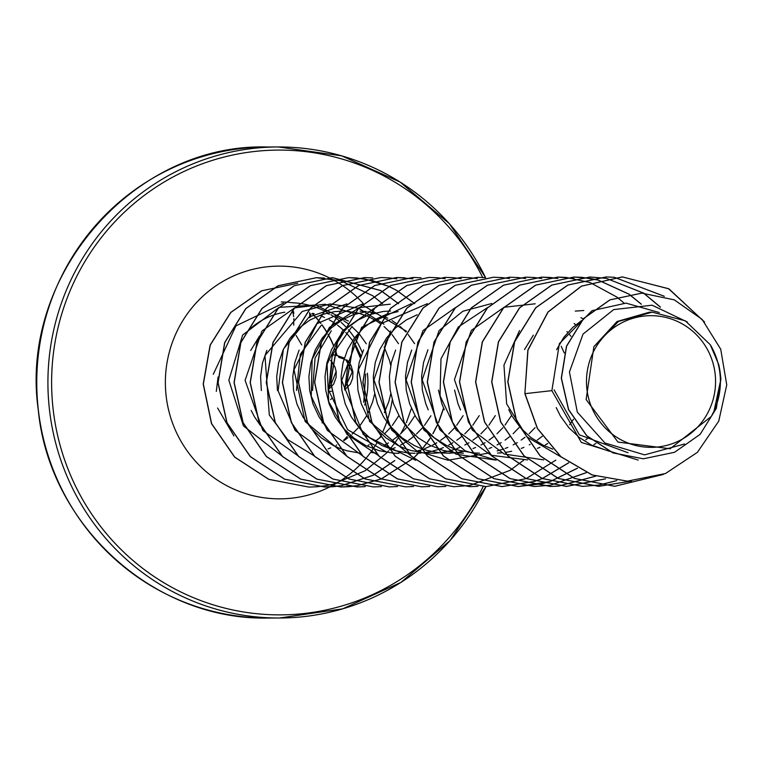 <?xml version="1.0" encoding="UTF-8"?>
<svg xmlns="http://www.w3.org/2000/svg" width="765" height="765" viewBox="0 0 765 765"><rect width="100%" height="100%" fill="white"/><g stroke="black" fill="none" stroke-linecap="round" stroke-linejoin="round"><path stroke-width="1.15" d="M346.469 360.86L352.225 372.077L344.518 388.735M336.944 355.696A96.18 94.286 89.9 0 0 335.022 349.701M334.946 349.5A96.18 94.286 89.9 0 0 334.745 348.945M333.483 345.684A96.18 94.286 89.9 0 0 328.003 334.382M326.846 332.402A96.18 94.286 89.9 0 0 326.244 331.408M326.167 331.283A96.18 94.286 89.9 0 0 321.855 324.886M320.774 323.452A96.18 94.286 89.9 0 0 316.404 318.135M315.486 317.121A96.18 94.286 89.9 0 0 312.072 313.554M586.908 389.117A65.847 64.547 -90.1 0 1 643.575 316.117A65.847 64.547 -90.1 0 1 715.141 373.922A65.847 64.547 -90.1 0 1 658.474 446.923A65.847 64.547 -90.1 0 1 586.908 389.117M345.742 332.469A71.183 69.787 -90.1 0 1 347.922 334.831L352.617 340.588M353.669 342.07L361.099 355.974M362.304 352.78A79.723 78.164 89.9 0 0 355.907 339.985M354.53 337.843A79.723 78.164 89.9 0 0 348.391 329.734M347.052 328.233A79.723 78.164 89.9 0 0 345.178 326.234M345.091 326.148A79.723 78.164 89.9 0 0 341.228 322.457M339.928 321.319A79.723 78.164 89.9 0 0 334.946 317.408M333.358 316.289A79.723 78.164 89.9 0 0 330.91 314.683M327.841 312.837A79.723 78.164 89.9 0 0 325.029 311.317M324.809 311.202A79.723 78.164 89.9 0 0 292.785 302.797M283.375 303.179L235.955 325.861L213.292 374.276M216.304 391.364L218.082 376.982M248.663 330.174A71.183 69.787 -90.1 0 1 271.843 315.677M272.034 315.601A71.183 69.787 -90.1 0 1 284.81 312.187M312.818 313.344A71.183 69.787 -90.1 0 1 314.157 313.698M321.051 315.983A71.183 69.787 -90.1 0 1 324.503 317.446M329.304 319.866A71.183 69.787 -90.1 0 1 331.991 321.424M332.077 321.482A71.183 69.787 -90.1 0 1 335.988 324.073M337.518 325.192A71.183 69.787 -90.1 0 1 343.026 329.811M343.122 329.897A71.183 69.787 -90.1 0 1 344.25 330.968M711.23 416.523L670.102 448.759L617.977 442.074L586.124 399.55L593.889 346.669L618.493 321.434L652.22 312.168L685.325 320.822L710.283 344.738L718.708 364.513A71.183 69.787 -90.1 0 1 720.257 373.31A71.183 69.787 -90.1 0 1 720.305 373.741L720.907 379.048L716.298 408.414L700.118 434.367L674.529 452.297L643.365 458.79L613.1 452.909L586.832 435.754L568.625 409.591L561.433 378.178L566.607 346.21L583.59 318.632L610.001 299.88L641.873 293.138L674.319 299.861L702.136 319.416L720.716 349.194L726.75 384.881L718.756 421.123L697.403 452.335L665.454 473.535L627.377 481.147L592.215 474.941L560.946 456.734L537.518 428.524L525 393.659L551.881 390.638L581.323 442.419L638.211 460.081M556.624 349.691L563.776 337.413L572.775 327.372L581.783 320.487M524.522 349.557L533.339 335.185M575.27 311.106L583.791 310.514M580.912 317.657L583.217 318.9M574.113 323.509L575.777 324.8M566.942 331.589L567.745 332.469M569.198 334.152L570.91 336.275M561.194 346.277L564.274 353M428.237 409.868L425.77 403.777L422.366 390.14L421.62 376.189L423.552 362.467L427.931 349.768M421.4 425.053L415.625 416.619L409.667 403.824L406.263 390.188L405.517 376.237L407.449 362.505L411.723 350.026M400.889 433.545L405.287 425.082L399.531 416.657L393.564 403.863L390.16 390.226L389.414 376.275L391.345 362.543L395.62 350.083M389.194 425.139L383.428 416.696L377.461 403.901L374.056 390.265L373.32 376.323L375.242 362.591L379.756 349.605L386.65 337.872L395.648 327.831L406.387 319.885L417.183 314.759M403.767 448.041L397.982 445.45L385.971 437.896L375.625 428.209L367.324 416.743L361.367 403.949L357.953 390.313L357.217 376.361L359.148 362.629L363.547 349.892M408.147 453.004L395.103 450.604L381.878 445.488L369.868 437.943L359.521 428.247L351.221 416.782L345.264 403.987L341.85 390.351L341.114 376.399L343.045 362.667L347.549 349.691L354.444 337.958L363.452 327.917L374.181 319.971L386.229 314.405L398.125 311.575M385.656 451.58L347.635 429.691L328.644 390.389L332.22 355.008L352.043 326.416M398.995 453.358L392.971 453.129L379.01 450.642L365.775 445.526L353.765 437.982L343.418 428.285L335.118 416.829L329.16 404.025L325.756 390.399L325.01 376.447L326.942 362.715L331.446 349.729L340.109 335.682M340.425 335.3L347.348 327.965L358.077 320.009L368.873 314.884M369.065 314.817L382.988 311.489L390.571 311.011M312.541 390.427L315.084 358.058L331.302 330.767M324.79 425.302L319.015 416.868L313.057 404.073L309.653 390.437L308.907 376.485L310.839 362.753L315.352 349.777L322.247 338.034L331.245 328.003L341.984 320.047L352.77 314.931M352.961 314.864L365.957 311.651M296.438 390.466L300.339 354.224L321.08 325.498M339.354 448.214L333.569 445.613L321.558 438.068L311.212 428.371L302.911 416.906L296.954 404.111L293.55 390.475L292.804 376.523L294.735 362.801L299.096 350.141M360.047 311.116L366.416 311.584M367.869 311.785L370.968 312.321M371.082 312.349L374.477 313.124M375.959 313.535L377.69 314.052M384.059 316.442L387.702 318.164M392.12 320.65L396.987 323.968M400.133 326.473L405.919 332M408.185 334.563L414.611 343.676M277.446 390.523L276.701 376.571L278.632 362.839L283.146 349.854L290.04 338.12L299.039 328.089L309.777 320.133L321.816 314.568L334.688 311.613L342.261 311.135M343.973 311.154L350.322 311.632M351.766 311.824L354.864 312.369M354.979 312.388L358.374 313.172M359.875 313.574L366.435 315.84M367.936 316.471L374.496 319.789M376.007 320.688L379.277 322.84M379.373 322.906L380.894 324.006M384.049 326.521L389.806 332.039M392.082 334.611L398.517 343.724M261.343 390.561L260.597 376.609L262.529 362.878L266.832 350.36M384.154 346.899L389.528 360.525L390.714 365.441M250.691 350.494L259.603 335.892M327.659 313.66L329.409 314.185M335.759 316.567L342.29 319.866M343.81 320.774L347.08 322.926M347.167 322.993L348.687 324.092M351.833 326.598L358.422 333.014M359.875 334.697L366.311 343.81M628.046 452.746L579.344 434.826L554.07 389.806M609.007 451.178L591.202 444.943L579.191 437.398L568.844 427.702L560.544 416.236L556.203 407.602M552.76 449.16L542.892 445.067L530.891 437.523L520.544 427.826L512.244 416.37L508.725 409.619M595.916 443.48L593.946 444.551M588.706 437.647L585.808 439.77M460.501 409.925L457.977 403.7L454.573 390.064M573.53 419.239L569.609 424.738M547.75 443.528L545.378 444.809M540.023 447.315L537.365 448.376M444.302 409.744L441.874 403.738L438.469 390.102M542.27 436.28L537.269 440.047M530.097 444.427L529.265 444.857M523.92 447.362L521.281 448.405M511.699 451.283L505.254 452.45M501.563 452.851L497.508 453.081M535.07 427.645L529.208 433.678M525.039 437.236L521.166 440.095M517.293 442.591L513.172 444.895M507.826 447.401L505.196 448.443M503.647 449.007L497.154 450.948M479.502 453.148L473.478 452.918L459.516 450.432L452.268 448.003M452.067 447.917L446.282 445.326L434.271 437.771L421.735 425.464M518.966 427.692L513.105 433.717M510.217 436.241L505.072 440.133M501.19 442.629L497.078 444.934M491.732 447.439L489.055 448.5M463.399 453.186L456.6 452.89M456.447 452.88L443.413 450.48L430.179 445.364L418.168 437.819L405.632 425.512M511.441 415.567L505.053 425.082M502.863 427.731L497.001 433.765M494.104 436.289L488.969 440.171M485.087 442.677L481.787 444.551M481.692 444.599L480.956 444.981M475.62 447.477L472.971 448.539M463.399 451.407L456.801 452.593M455.347 452.765L448.72 453.215M450.183 453.224L440.497 452.937M440.353 452.918L427.31 450.518L420.071 448.08M419.87 448.003L414.075 445.402L402.074 437.857L389.528 425.55M495.338 415.605L488.959 425.111M486.76 427.778L480.898 433.812M478.001 436.327L476.729 437.36M476.643 437.427L472.866 440.219M468.974 442.725L464.862 445.02M459.516 447.525L456.896 448.567M455.338 449.132L448.739 451.101M447.296 451.446L440.688 452.631M439.244 452.813L433.248 453.243M434.08 453.263L424.393 452.976M424.25 452.966L411.207 450.556L403.968 448.127M479.244 415.634L472.827 425.206M470.666 427.807L464.795 433.851M461.907 436.366L460.626 437.398M460.54 437.475L456.762 440.257M452.88 442.763L448.768 445.058M443.413 447.563L440.678 448.653M439.234 449.179L432.636 451.149M431.192 451.493L424.824 452.641M421.046 453.062L416.657 453.291M415.089 453.32L408.29 453.014M463.141 415.672L456.715 425.244M454.563 427.845L448.701 433.889M445.813 436.404L444.532 437.446M444.436 437.513L440.659 440.296M436.786 442.801L433.478 444.675M433.382 444.723L432.617 445.125M431.173 445.852L424.575 448.692M423.131 449.218L421.496 449.772M421.391 449.801L417.03 451.063M375.94 453.09L371.312 452.517M430.925 415.778L424.518 425.33M422.357 427.941L416.485 433.975M415.051 435.266L412.325 437.523M412.23 437.599L408.453 440.382M407.009 441.357L400.468 445.182M395.113 447.688L392.369 448.778M359.99 453.148L346.803 450.728L339.555 448.29M414.993 415.519L408.414 425.378M406.54 427.645L400.391 434.013M398.947 435.304L392.359 440.42M388.467 442.935L384.307 445.249M398.785 415.749L392.349 425.369M390.877 427.176L384.288 434.051M381.391 436.576L376.246 440.468M369.074 444.838L368.214 445.297M390.781 393.793L388.735 401.845L384.365 412.622M260.387 425.474L254.611 417.03L251.149 410.403M374.687 393.832L372.632 401.893L368.156 412.87M366.521 415.94L360.133 425.464M357.953 428.104L352.091 434.138M350.638 435.428L349.203 436.652M347.912 437.695L344.049 440.554M336.772 444.972L336.045 445.354M330.719 447.85L328.042 448.912M687.362 322.017L652.105 305.197L613.664 309.605L582.997 334.123L569.437 372.02L577.336 412.182L604.972 442.992L644.589 454.869L684.522 444.006M720.907 379.048L714.032 411.121L711.584 415.873M593.889 346.669L616.992 321.53L649.533 312.177L652.22 312.168M704.575 322.113L668.945 288.845L622.356 276.911L581.524 286.158L548.056 312.063L527.984 350.112L524.866 393.659L537.384 428.524L560.812 456.734L592.081 474.95L627.31 481.147M641.806 293.138L609.868 299.88L583.456 318.632L566.473 346.21L561.3 378.178L568.491 409.591L586.698 435.754L612.966 452.909L643.298 458.79M217.585 408.003L233.889 435.897M348.324 321.032L315.505 305.005L279.206 307.358M279.005 307.425L242.62 335.041L228.85 380.167L243.442 425.914L281.673 455.758M353.841 313.602L325.029 304.231L294.821 307.826M294.621 307.893L262.232 330.805M261.85 331.283L245.096 380.329L262.758 430.217M263.17 430.724L297.987 455.797M383.963 324.197L358.67 308.238M358.575 308.209L330.04 303.963L302.223 311.46L264.958 355.553L269.299 414.965L287.716 439.636L313.86 455.653M406.559 331.322L362.075 304.795M346.832 303.887L308.974 317.073L283.394 349.213L278.087 390.819L294.936 430.083M295.338 430.59L329.954 455.605M362.935 303.848L316.987 323.691L294.009 369.763L305.111 421.496L346.076 455.586M390.274 304.164L359.225 307.654M359.024 307.731L329.428 327.391L312.149 359.206L311.24 396.232L327.171 430.045M327.573 430.552L362.189 455.558M375.108 307.702L342.739 330.614M342.357 331.092L327.076 364.36L328.692 401.606L347.128 434.491L378.493 455.577M411.245 303.715L361.644 327.305L341.706 380.482L363.308 434.53L415.711 460.31M427.339 303.686L381.429 323.499L358.403 369.667L369.543 421.391L410.48 455.414M390.686 330.91L373.913 379.813L391.565 429.863M391.976 430.37L416.791 450.929L447.908 460.214M448.061 460.234L488.873 453.033M455.624 307.482L423.255 330.394M422.873 330.872L406.11 379.842L423.772 429.777M424.173 430.274L456.074 454.219L495.366 460.023M491.752 303.514L462.835 311.25L439.359 330.346M438.976 330.824L422.213 379.803L439.837 429.672M440.238 430.179L465.225 450.881L496.227 460.1M487.85 307.377L458.311 326.98L440.984 358.833L440.038 395.763L455.94 429.634M456.351 430.14L490.987 455.204M491.197 455.28L527.592 459.918M535.194 303.791L504.154 307.262M503.953 307.339L471.575 330.241M471.183 330.719L454.429 379.689L472.062 429.634M472.474 430.15L504.278 454.047L543.733 459.889M519.492 330.604L503.953 365.125L506.631 403.853L527.133 437.016L561.032 456.925M659.306 312.541L626.019 303.131L592.234 310.628M591.881 310.81L559.378 343.619L551.881 390.638M343.609 440.248A79.723 78.164 89.9 0 0 347.186 436.547M364.714 405.087A79.723 78.164 89.9 0 0 367.401 373.263M365.727 374.056L363.738 402.342M524.866 393.659L527.85 350.112L547.922 312.063L581.39 286.158L622.222 276.911L668.495 288.673L704.058 321.52M662.892 474.549L614.697 486.291L574.4 478.431L540.052 455.825L516.71 421.926L507.788 381.888L514.491 341.821L535.634 307.807L567.86 285.029L606.1 276.959L614.161 277.274M663.418 474.348L614.831 486.291L574.534 478.431L540.186 455.825L516.844 421.926L507.922 381.888L514.625 341.821L535.768 307.807L567.993 285.029L606.234 276.959L614.228 277.265L664.106 296.218M631.335 481.061L598.613 486.339L558.307 478.479L523.948 455.873L500.606 421.964L491.685 381.926L498.388 341.85L519.55 307.836L551.775 285.058L590.025 276.997L606.119 278.317M631.488 481.051L598.746 486.339L558.44 478.469L524.082 455.873L500.74 421.964L491.819 381.926L498.522 341.85L519.684 307.836L551.909 285.058L590.159 276.997L606.186 278.307L643.595 293.158L660.272 307.081M616.667 480.621L598.67 485.096L582.643 486.377L542.347 478.517L507.989 455.911L484.647 422.012L475.715 381.984L482.419 341.907L503.571 307.893L535.787 285.116L574.037 277.035L582.031 277.351M598.603 485.106L582.509 486.377L542.213 478.517L507.855 455.911L484.513 422.022L475.581 381.984L482.285 341.907L503.427 307.893L535.653 285.116L573.903 277.045L590.025 278.364M582.098 277.36L598.077 280.076M598.144 280.095L628.973 294.2M629.002 294.219L641.252 304.202M605.469 478.833L566.396 486.416L526.1 478.555L491.742 455.95L468.4 422.041L459.488 382.012L466.191 341.936L487.343 307.913L519.578 285.144L557.819 277.083L565.861 277.399M605.555 478.852L566.53 486.416L526.234 478.555L491.876 455.95L468.534 422.041L459.622 382.012L466.325 341.926L487.477 307.913L519.712 285.144L557.953 277.083L573.913 278.403M595.581 476.155L558.421 486.129M558.354 486.138L550.312 486.464L510.016 478.603L475.648 456.007L452.306 422.108L443.384 382.07L450.078 341.993L471.23 307.97L503.456 285.192L541.706 277.121L549.767 277.446M558.421 486.138L550.446 486.464L510.15 478.603L475.782 456.007L452.44 422.108L443.518 382.07L450.212 341.984L471.364 307.97L503.59 285.192L541.84 277.121L557.819 278.45M586.315 472.636L550.37 485.22M550.303 485.23L534.19 486.502L493.894 478.632L459.536 456.026L436.203 422.127L427.281 382.098L433.984 342.022L455.137 308.008L487.362 285.23L525.603 277.169L533.654 277.485M533.721 277.485L541.716 278.489M577.384 468.209L550.36 481.415M550.293 481.443L542.308 483.671M542.242 483.69L518.106 486.55L477.809 478.689L443.442 456.083L420.1 422.184L411.178 382.146L417.881 342.07L439.034 308.046L471.259 285.269L509.509 277.207L517.561 277.523M517.628 277.532L525.612 278.527M568.663 462.768L542.299 478.498M542.232 478.527L534.257 481.462M534.19 481.481L501.983 486.588L461.687 478.718L427.339 456.122L403.997 422.223L395.075 382.184L401.778 342.108L422.921 308.094L455.146 285.316L493.387 277.246L501.448 277.571M485.966 486.626L445.593 478.766L411.235 456.16L387.893 422.261L378.971 382.223L385.675 342.146L406.837 308.123L439.062 285.355L477.379 277.293M469.863 486.674L429.5 478.804L395.142 456.208L371.8 422.309L362.868 382.28L369.572 342.194L390.714 308.18L422.94 285.402L461.19 277.332L469.318 277.657L461.19 277.332M453.75 486.712L413.387 478.842L379.029 456.236L355.687 422.337L346.765 382.299L353.478 342.223L374.63 308.209L406.865 285.441L445.106 277.37L453.148 277.695M437.666 486.75L397.303 478.9L362.935 456.294L339.593 422.395L330.671 382.357L337.365 342.28L358.517 308.266L390.743 285.488L428.993 277.418L437.054 277.733M421.544 486.798L381.18 478.928L346.822 456.322L323.49 422.423L314.568 382.385L321.271 342.318L342.414 308.305L374.649 285.527L412.89 277.456L420.941 277.772M405.46 486.836L365.096 478.976L330.729 456.38L307.387 422.471L298.465 382.433L305.168 342.357L326.32 308.343L358.546 285.565L396.796 277.504L404.915 277.819M389.337 486.884L348.974 479.014L314.625 456.409L291.283 422.51L282.361 382.481L289.065 342.404L310.207 308.391L342.433 285.613L380.741 277.542M373.253 486.923L332.88 479.062L298.522 456.456L275.18 422.548L266.258 382.51L272.962 342.433L294.123 308.419L326.349 285.641L364.666 277.58M357.15 486.961L316.786 479.1L282.428 456.504L259.086 422.605L250.155 382.567L256.858 342.491L278.001 308.477L310.227 285.699L348.477 277.628L356.538 277.944M365.259 486.636L357.217 486.961L316.92 479.1L282.562 456.504L259.22 422.605L250.289 382.567L256.992 342.491L278.135 308.477L310.361 285.699L348.611 277.628L364.589 278.948M356.672 277.944L372.651 280.659M372.718 280.678L388.763 286.378M388.83 286.406L396.825 290.537M396.892 290.576L414.592 303.628M443.557 408.07L438.517 422.414M437.408 424.891L432.808 433.736M429.414 439.196L427.367 442.17M426.497 443.375L422.873 448.041M422.175 448.883L421.458 449.724M420.406 450.929L419.641 451.79M419.163 452.316L418.312 453.234M418.245 453.301L413.425 458.13M413.358 458.187L381.276 478.919M381.209 478.938L357.14 485.718L349.165 486.674M357.073 485.727L341.104 487.009L300.808 479.139L266.45 456.533L243.107 422.634L234.186 382.596L240.899 342.519L262.051 308.505L294.276 285.728L332.526 277.666L380.788 290.537M349.031 486.674L340.97 487.009L300.674 479.139L266.316 456.533L242.974 422.634L234.052 382.596L240.765 342.519L261.917 308.505L294.143 285.728L332.393 277.666L380.721 290.576M380.788 290.614L398.489 303.676M394.664 460.587L373.215 475.218M373.148 475.256L341.037 485.756L333.062 486.722M340.97 485.775L325.02 487.047L284.723 479.186L250.356 456.59L227.014 422.691L218.092 382.653L224.786 342.577L245.938 308.553L278.164 285.775L316.414 277.705L340.511 280.726M332.928 486.722L324.886 487.047L284.59 479.186L250.222 456.59L226.88 422.691L217.958 382.653L224.652 342.577L245.804 308.553L278.03 285.775L316.28 277.705L324.408 278.03M308.83 487.085L268.783 479.349L234.606 457.107L211.465 423.561L203.203 384.049L210.117 345.082L230.734 312.426L261.563 290.824L297.738 283.241M614.295 277.274L664.326 296.275M606.253 278.317L643.738 293.158L660.463 307.138M616.772 480.63L598.737 485.106M590.159 278.364L598.144 280.057M598.211 280.076L629.088 294.181M629.107 294.2L641.386 304.212M565.995 277.399L590.092 282.553M590.159 282.572L617.001 297.145L624.058 303.103M595.658 476.184L558.488 486.138M549.901 277.446L557.886 278.431M586.382 472.665L550.437 485.23M550.37 485.24L534.324 486.502L494.027 478.632L459.669 456.026L436.337 422.127L427.415 382.098L434.118 342.022L455.271 308.008L487.496 285.23L525.737 277.159L533.721 277.475M533.788 277.485L541.783 278.479M577.46 468.257L550.427 481.443M550.36 481.462L518.249 486.55L477.943 478.689L443.576 456.083L420.234 422.184L411.312 382.146L418.015 342.07L439.167 308.046L471.393 285.269L509.643 277.207L517.628 277.523M517.695 277.523L525.679 278.517M568.73 462.815L542.366 478.527M542.299 478.555L534.324 481.481M534.257 481.501L502.117 486.588L461.821 478.718L427.472 456.122L404.13 422.223L395.209 382.184L401.912 342.108L423.055 308.094L455.28 285.316L493.521 277.246L501.515 277.561M501.582 277.571L509.576 278.556M555.82 460.167L526.263 478.565M526.196 478.594L486.033 486.626L445.727 478.766L411.369 456.16L388.027 422.261L379.105 382.223L385.809 342.146L406.97 308.123L439.196 285.355L477.446 277.293L485.421 277.599M477.905 486.349L469.93 486.674L429.634 478.804L395.276 456.208L371.933 422.309L363.002 382.271L369.705 342.194L390.848 308.18L423.074 285.402L461.324 277.332M469.385 277.647L477.379 278.642M523.643 460.224L510.14 470.322M510.073 470.36L469.92 485.44M469.853 485.45L453.817 486.712L413.521 478.842L379.163 456.236L355.821 422.337L346.908 382.299L353.612 342.223L374.764 308.209L406.999 285.441L445.24 277.37L453.215 277.685M453.282 277.695L461.266 278.69M445.775 486.425L437.733 486.75L397.437 478.89L363.069 456.294L339.727 422.395L330.805 382.357L337.499 342.28L358.651 308.266L390.877 285.488L429.127 277.418L437.121 277.733M437.188 277.733L445.24 278.737M429.672 486.464L421.611 486.798L381.314 478.928L346.956 456.322L323.624 422.423L314.702 382.385L321.405 342.318L342.557 308.295L374.783 285.527L413.024 277.456L421.008 277.772M413.502 486.511L405.526 486.836L365.23 478.976L330.863 456.38L307.52 422.471L298.599 382.433L305.302 342.357L326.454 308.343L358.68 285.565L396.93 277.504L412.966 278.814M397.465 486.55L389.404 486.884L349.108 479.014L314.759 456.409L291.417 422.51L282.495 382.481L289.199 342.404L310.341 308.391L342.567 285.613L380.807 277.542L388.802 277.858M388.869 277.858L396.93 278.862M381.362 486.597L373.32 486.923L333.014 479.062L298.656 456.456L275.314 422.548L266.392 382.51L273.095 342.433L294.257 308.419L326.483 285.641L364.733 277.58L372.708 277.896M364.733 278.948L388.83 286.349M388.897 286.378L396.892 290.499M396.959 290.537L414.726 303.628M443.643 408.261L438.603 422.529M437.494 424.996L433.095 433.468M430.016 438.479L429.548 439.196M429.481 439.292L427.453 442.227M426.583 443.432L422.969 448.08M422.28 448.912L421.572 449.744M420.578 450.881L419.755 451.819M419.277 452.335L418.445 453.234M418.378 453.301L413.492 458.187M413.425 458.254L381.343 478.938M381.276 478.966L357.207 485.727M380.855 290.576L398.622 303.676M394.807 460.578L373.282 475.256M373.215 475.285L341.104 485.775M340.578 280.745L372.756 295.759M372.823 295.806L382.538 303.724M411.436 408.338L406.368 422.691M397.829 438.546L395.266 442.294M394.386 443.518L390.762 448.166M390.074 448.998L389.366 449.83M388.419 450.92L387.482 451.962M387.08 452.421L386.249 453.31M386.191 453.368L365.221 470.695M365.154 470.743L333.052 484.226M332.985 484.245L325.01 485.813M324.943 485.823L316.959 486.76M316.892 486.77L308.897 487.085L268.917 479.349L234.74 457.107L211.599 423.561L203.337 384.049L210.251 345.082L230.867 312.426L261.697 290.824L297.671 283.241M710.283 344.738A70.753 69.366 -90.1 0 1 714.032 411.121M281.338 301.974A79.617 78.049 89.9 0 0 281.271 301.974L281.405 301.974A79.617 78.049 89.9 0 1 284.656 302.032M293.588 302.921A79.617 78.049 89.9 0 0 284.781 302.041M344.317 358.077L338.025 355.859A1.568 0.775 -82.6 0 1 338.618 357.245L344.001 359.091M309.605 312.617L309.825 317.743M332.412 354.482L338.025 355.859A1.568 0.775 -82.6 0 0 338.006 355.859L348.266 361.386L346.746 359.856M344.68 389.93L348.381 361.51M332.182 362.141L328.826 389.366M337.126 355.725A96.18 94.286 89.9 0 0 335.099 349.433M335.032 349.223A96.18 94.286 89.9 0 0 334.85 348.725M333.588 345.493A96.18 94.286 89.9 0 0 328.108 334.248M326.961 332.278A96.18 94.286 89.9 0 0 321.969 324.8M320.889 323.366A96.18 94.286 89.9 0 0 316.528 318.068M315.62 317.064A96.18 94.286 89.9 0 0 312.216 313.516M332.938 355.868L331.914 355.878M268.286 618.044C154.54 620.864 49.017 525.631 38.25 409.677C18.905 275.027 134.277 143.17 267.061 146.985A235.534 230.906 89.9 0 0 38.307 409.677A235.534 230.906 89.9 0 0 268.286 618.044L279.435 618.015A235.534 230.906 -90.1 0 1 49.457 409.648A235.534 230.906 -90.1 0 1 278.211 146.957A235.534 230.906 -90.1 0 1 485.555 277.59M483.136 486.597A232.388 227.827 -90.1 0 1 239.914 611.35A232.388 227.827 -90.1 0 1 53.139 409.285A232.388 227.827 -90.1 0 1 213.76 159.952A232.388 227.827 -90.1 0 1 482.648 277.418M392.254 399.779A116.366 114.081 -90.1 0 1 387.779 418.933M386.784 421.898A116.366 114.081 -90.1 0 1 382.51 432.368M381.611 434.262A116.366 114.081 -90.1 0 1 379.765 437.886M377.002 442.811A116.366 114.081 -90.1 0 1 373.817 447.86M373.215 448.768A116.366 114.081 -90.1 0 1 372.22 450.203M371.503 451.207A116.366 114.081 -90.1 0 1 371.035 451.857M370.633 452.402A116.366 114.081 -90.1 0 1 369.916 453.368M369.878 453.416A116.366 114.081 -90.1 0 1 358.642 466.239M358.584 466.296A116.366 114.081 -90.1 0 1 339.459 481.443M339.411 481.481A116.366 114.081 -90.1 0 1 334.305 484.513M334.267 484.532A116.366 114.081 -90.1 0 1 330.576 486.502M330.557 486.521A116.366 114.081 -90.1 0 1 329.763 486.923A116.366 114.081 -90.1 0 1 166.129 395.907A116.366 114.081 -90.1 0 1 213.339 287.64A116.366 114.081 -90.1 0 1 329.103 277.733A116.366 114.081 -90.1 0 1 331.838 279.129M356.069 345.799A79.723 78.164 -90.1 0 1 360.736 357.035M485.938 486.626A235.534 230.906 -90.1 0 1 279.435 618.015L342.644 608.854L400.994 582.375L450.04 540.587L485.899 486.626M331.876 279.149A116.366 114.081 -90.1 0 1 336.657 281.826M336.705 281.845A116.366 114.081 -90.1 0 1 363.251 303.552M331.417 391.298L328.787 391.307M485.612 277.59L449.399 223.705L400.114 182.06L341.553 155.811L278.211 146.957L267.061 146.985M352.273 340.119L352.589 340.635M353.966 343.045L360.401 358.097M310.886 315.754L310.753 313.946L310.886 315.754M310.15 314.138L310.456 316.041M344.68 389.94L350.341 384.154L352.617 378.426L352.981 372.106L351.039 365.45L348.391 361.491M322.122 422.94L322.142 421.735M330.652 399.579L332.345 397.771M293.913 318.575L293.76 320.124M293.846 313.363L293.454 311.412L293.846 313.363M292.737 311.47L293.138 313.564M293.291 314.425L293.636 316.567M293.674 322.065L293.77 325.154M296.151 335.519L301.726 344.958M336.179 371.321L330.901 384.852M330.776 385.015L328.328 388.018M330.509 360.363L332.067 362.036M332.173 362.17L335.022 367.104L336.208 371.79L336.084 377.451L333.731 383.954L328.52 389.567"/></g></svg>
